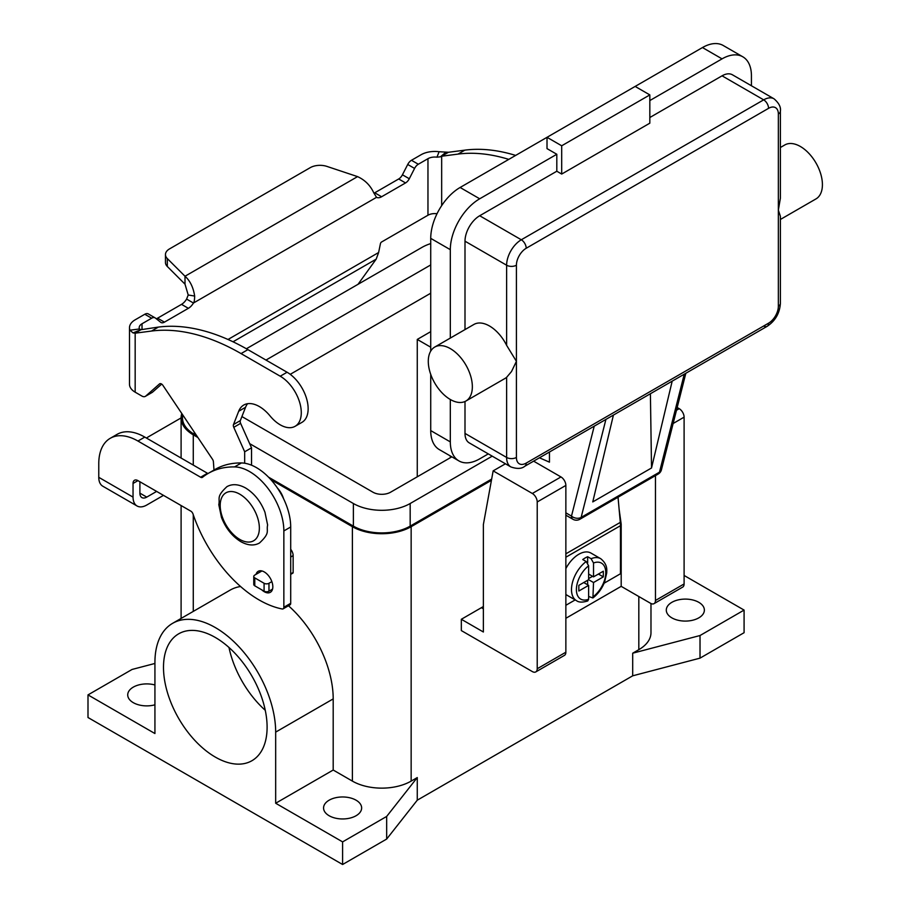 <?xml version="1.0" encoding="UTF-8"?>
<svg xmlns="http://www.w3.org/2000/svg" width="910" height="910" viewBox="0 0 910 910"><rect width="100%" height="100%" fill="white"/><g stroke="black" fill="none" stroke-linecap="round" stroke-linejoin="round"><path stroke-width="1.36" d="M594.23 426.164L571.491 516.095A6.927 4.857 14.2 0 0 576.28 518.188A6.927 4.857 14.2 0 0 581.137 517.403L659.477 472.176A6.927 3.993 60 0 1 658.192 474.042L579.852 519.269A6.927 6.927 0 0 1 572.925 519.269L565.861 515.185L572.925 519.269A6.927 3.993 -60 0 1 571.491 516.095L565.861 512.842M778.357 306.204A6.927 3.993 0 0 0 780.382 303.383L780.382 216.296L778.357 210.096L778.357 306.204A13.843 7.997 -60 0 1 768.563 323.175A6.927 3.993 60 0 1 767.13 326.337L524.774 466.261A6.927 3.993 -120 0 0 526.207 463.099A13.843 7.997 -60 0 1 516.414 457.446L516.414 361.327L511.522 371.53L506.62 377.32A31.156 17.995 60 0 1 505.061 378.423L465.897 401.037A31.156 17.995 60 0 1 450.313 399.49A31.156 17.995 60 0 1 429.964 372.031A31.156 17.995 60 0 1 434.741 347.063A31.156 17.995 60 0 1 450.313 348.61A31.156 17.995 60 0 1 470.675 376.069A31.156 17.995 60 0 1 465.897 401.037M780.382 111.156L780.382 198.243L778.357 210.096L778.357 113.989A6.927 3.993 0 0 0 780.382 111.156C781.076 107.221 778.971 103.103 774.057 98.826A20.771 11.989 120 0 0 763.672 99.85L521.305 239.774A6.927 3.993 60 0 1 524.774 243.436A6.927 3.993 60 0 1 526.207 248.259L768.563 108.335A6.927 3.993 -120 0 0 767.13 103.513A6.927 3.993 -120 0 0 763.672 99.85L722.051 75.826L649.831 117.515M434.741 347.063L473.905 324.449A31.156 17.995 60 0 1 489.489 325.996A31.156 17.995 60 0 1 506.62 345.334L516.414 361.327L516.414 265.219A13.843 7.997 -60 0 1 526.207 248.259M780.382 147.511L784.807 144.952A31.156 17.995 60 0 1 800.39 146.499A31.156 17.995 60 0 1 820.74 173.958A31.156 17.995 60 0 1 815.963 198.926L780.382 219.469M556.806 171.228L556.806 154.268L547.012 148.614L547.012 137.308L635.146 86.427L649.831 94.902L649.831 123.168L561.697 174.06L556.806 171.228L479.695 215.75A20.771 11.989 120 0 0 464.999 241.195L464.999 329.591M464.999 401.492L464.999 433.41A20.771 11.989 120 0 0 469.31 442.92L510.92 466.955A20.771 11.989 120 0 1 506.62 457.446A6.927 3.993 0 0 0 511.522 458.617A6.927 3.993 0 0 0 516.414 457.446M561.697 174.06L561.697 145.782L649.831 94.902M430.726 351.089L430.726 238.363A41.541 23.99 120 0 1 460.107 187.483L547.012 137.308L561.697 145.782M649.831 100.555L722.051 58.866A41.541 23.99 -60 0 1 742.822 56.807A41.541 23.99 -60 0 1 751.433 75.826L751.433 85.756M742.822 56.807L723.234 45.5A41.541 23.99 120 0 0 702.463 47.559L635.146 86.427M450.313 338.076L450.313 249.67A41.541 23.99 -60 0 1 479.695 198.789L556.806 154.268M774.057 98.826L732.436 74.802A20.771 11.989 120 0 0 722.051 75.826M488.295 453.885L479.695 458.856A41.541 23.99 -60 0 1 458.924 460.915A41.541 23.99 -60 0 1 450.313 441.896L450.313 399.49M539.448 457.798L549.458 462.155L549.458 452.008M430.726 374.397L430.726 430.589A41.541 23.99 120 0 0 439.337 449.608L458.924 460.915M672.183 381.153L651.526 467.979L592.763 501.911L613.42 415.085M651.526 467.979L650.4 393.734M586.188 561.527A24.24 13.991 120 0 0 572.367 582.844A24.24 13.991 120 0 0 576.519 600.691C578.885 602.465 582.639 602.557 587.758 600.941L588.634 599.246L588.634 585.357L578.84 591.011L578.84 585.357L588.634 579.704L588.634 565.804L586.188 561.527L582.753 559.548A24.24 13.991 -60 0 1 585.21 557.932A24.24 13.991 -60 0 1 587.655 556.727L591.079 558.706L593.525 562.983L593.525 576.872L603.319 571.218L603.319 576.872L593.525 582.525L592.922 597.961C598.097 593.923 602.01 588.577 604.649 581.911L606.72 572.981C606.686 570.57 608.051 564.655 600.748 558.717L590.954 553.064A24.24 13.991 120 0 0 578.84 554.258A24.24 13.991 120 0 0 565.861 568.613M565.861 594.469A24.24 13.991 120 0 0 566.725 595.038L576.519 600.691M215.306 757.086A73.255 42.292 60 0 1 167.44 692.533A73.255 42.292 60 0 1 178.667 633.826A73.255 42.292 60 0 1 215.306 637.455A73.255 42.292 60 0 1 263.161 702.008A73.255 42.292 60 0 1 251.933 760.714A73.255 42.292 60 0 1 215.306 757.086M228.99 647.488A73.255 42.292 -120 0 0 265.265 710.301M283.59 498.737A17.313 9.999 -120 0 0 277.334 487.908M329.136 815.735A19.042 10.988 180 0 1 323.562 807.966A19.042 10.988 180 0 1 335.312 797.808A19.042 10.988 180 0 1 356.06 800.186A19.042 10.988 180 0 1 361.645 807.966A19.042 10.988 180 0 1 349.884 818.124A19.042 10.988 180 0 1 329.136 815.735M154.927 704.818A19.042 10.988 180 0 1 133.292 702.668A19.042 10.988 180 0 1 127.718 694.899A19.042 10.988 180 0 1 154.927 684.968M671.864 617.867A19.042 10.988 180 0 1 666.291 610.087A19.042 10.988 180 0 1 678.041 599.94A19.042 10.988 180 0 1 698.789 602.318A19.042 10.988 180 0 1 704.374 610.087A19.042 10.988 180 0 1 692.612 620.245A19.042 10.988 180 0 1 671.864 617.867M261.784 589.862A12.114 6.996 -120 0 0 270.315 592.319A12.114 6.996 -120 0 0 272.829 586.768A12.114 6.996 -120 0 0 267.54 574.574A12.114 6.996 -120 0 0 258.201 571.332A12.114 6.996 -120 0 0 256.017 574.358M604.138 583.185L620.461 573.766L620.461 525.707A36.355 20.987 -120 0 0 620.302 522.385L618.038 497.224M620.438 524.592L621.189 524.16L621.189 586.347L565.861 618.288M146.464 438.051A55.396 31.986 0 0 1 149.399 436.22L181.101 417.917M139.901 481.754L139.901 493.152A9.691 5.596 120 0 0 141.903 497.588A9.691 5.596 120 0 0 146.76 497.11L156.634 491.411M110.246 438.301A55.396 31.986 60 0 1 137.945 441.043L144.792 437.096A55.396 31.986 60 0 0 117.106 434.343L110.246 438.301A55.396 31.986 60 0 0 98.769 463.668L98.769 477.329A19.383 11.193 120 0 0 102.784 486.202L137.057 505.983A19.383 11.193 -60 0 0 146.76 505.027L163.481 495.37M137.945 441.043L200.609 477.227A3.458 2.002 -120 0 0 202.338 477.397A3.458 2.002 -120 0 0 202.486 477.306A138.479 79.955 60 0 1 208.231 473.393A138.479 79.955 60 0 1 234.552 466.91A48.469 27.983 60 0 1 283.852 530.939L283.852 607.266A3.458 2.002 60 0 1 283.135 608.847A3.458 2.002 60 0 1 282.168 608.972A103.865 59.969 60 0 1 193.022 514.014A3.458 2.002 -120 0 0 190.816 511.147L137.945 480.628A6.927 3.993 -120 0 0 134.475 480.275A6.927 3.993 -120 0 0 133.042 483.449L133.042 497.11A19.383 11.193 -60 0 0 137.057 505.983M208.231 473.393L215.079 469.435A138.479 79.955 60 0 1 241.412 462.951A48.469 27.983 60 0 1 290.7 526.981L290.7 603.307A3.458 2.002 60 0 1 289.983 604.888L283.135 608.847M144.792 437.096L207.469 473.268A3.458 2.002 -120 0 0 208.003 473.518M684.104 575.461L744.084 610.087L700.017 635.533L632.7 653.198L632.7 675.812L417.269 800.186L386.67 839.054L342.604 864.5L342.604 841.886L275.673 803.246L275.673 732.118A85.381 49.288 -120 0 0 238.409 646.202A85.381 49.288 -120 0 0 172.616 623.327A85.381 49.288 -120 0 0 154.927 662.412L154.927 733.54L87.997 694.899L132.064 669.453L154.927 663.458M632.7 675.812L700.017 658.146L744.084 632.7L744.084 610.087M342.604 864.5L87.997 717.512L87.997 694.899M386.67 839.054L386.67 816.441L342.604 841.886M417.269 800.186L417.269 777.572L386.67 816.441M700.017 658.146L700.017 635.533M491.434 480.343L411.149 526.697A41.541 23.99 180 0 1 352.397 526.697L270.85 479.627M197.891 437.494L193.273 434.832A41.541 23.99 180 0 1 181.101 417.872A41.541 23.99 180 0 1 181.795 413.504M491.662 479.081L410.171 526.128A40.165 23.182 180 0 1 353.376 526.128L268.518 477.147M196.651 435.651L194.251 434.263A40.165 23.182 180 0 1 182.489 417.872L182.489 414.539M417.269 777.572L411.149 781.11A41.541 23.99 180 0 1 352.397 781.11L333.197 770.031L275.673 803.246M650.98 603.523L650.98 632.7A41.541 23.99 180 0 1 638.82 649.672L632.7 653.198M430.726 243.573A40.165 23.182 0 0 0 421.921 247.418L246.382 348.757M249.67 443.648L353.376 503.514A40.165 23.182 0 0 0 410.171 503.514L492.219 456.149M451.861 456.831L390.583 492.208A12.467 7.2 180 0 1 372.952 492.208L241.923 416.564M265.982 360.064L430.726 264.935M430.726 293.213L290.222 374.328M417.269 476.806L417.269 339.43L430.726 331.649M430.726 347.199L417.269 339.43M172.616 623.327L230.139 590.112A85.381 49.288 60 0 1 240.57 586.506M288.481 605.764A85.381 49.288 60 0 1 333.197 698.903L333.197 770.031M461.336 619.278L483.369 631.995L483.369 524.581L493.152 470.868L532.327 493.482A6.927 3.993 60 0 1 537.218 501.967L537.218 668.748A6.927 3.993 60 0 1 535.785 671.91A6.927 3.993 60 0 1 532.327 671.569L461.336 630.584L461.336 619.278L481.401 607.687L483.369 608.813M483.369 606.504A55.396 31.986 -60 0 1 481.401 607.687M655.462 475.611L655.462 600.475A6.927 3.993 60 0 1 654.028 603.648A6.927 3.993 60 0 1 650.57 603.307L621.189 586.347M654.028 603.648L682.671 587.109A6.927 3.993 -120 0 0 684.104 583.947L684.104 417.155A6.927 3.993 -120 0 0 679.213 408.681L677.177 407.509M505.437 463.781L493.152 470.868M535.785 671.91L564.428 655.382A6.927 3.993 -120 0 0 565.861 652.208L565.861 485.428A6.927 3.993 -120 0 0 560.97 476.942L533.624 461.154M619.118 509.179L621.189 524.16M592.922 597.961L588.634 596.46M587.655 584.789L587.655 580.261M588.634 578.567L592.546 576.314M587.655 562.949L587.655 556.727M588.634 585.357L583.731 582.525M593.525 576.872L588.634 574.051M603.319 576.872L598.427 574.051M593.525 582.525L588.634 579.704M565.861 605.286L575.165 599.917M156.247 318.739A6.927 3.993 120 0 0 157.578 318.182L181.522 304.361A10.385 5.995 120 0 0 186.595 299.072L188.211 294.999L185.003 284.159L185.003 276.242C190.122 280.803 193.341 287.412 194.66 296.046C194.569 300.084 194.171 302.404 193.455 303.03A10.385 5.995 -60 0 1 188.37 308.319L164.437 322.14A6.927 3.993 -60 0 1 160.968 322.481A6.927 3.993 -60 0 1 160.683 322.276L155.405 318.068A6.927 3.993 120 0 0 155.109 317.863A6.927 3.993 120 0 0 151.651 318.204L142.017 323.767A9.691 5.596 0 0 0 139.184 327.725A9.691 5.596 0 0 0 139.423 328.965L140.948 329.693L158.386 327.088A242.344 139.924 60 0 1 247.907 349.633L287.082 372.247A29.768 17.188 60 0 1 297.274 381.165A29.768 17.188 60 0 1 301.972 422.342L295.113 426.301A29.768 17.188 -120 0 0 290.415 385.123A29.768 17.188 -120 0 0 280.223 376.205L241.059 353.592A242.344 139.924 -120 0 0 151.526 331.047L135.169 333.185L133.008 332.912L129.971 330.205A19.383 11.193 180 0 1 129.493 327.725A19.383 11.193 180 0 1 135.169 319.808L144.792 314.257A6.927 3.993 -60 0 1 148.262 313.904A6.927 3.993 -60 0 1 148.546 314.109M515.64 155.417A242.344 139.924 -120 0 0 464.885 150.139L448.516 152.266L440.383 156.816L436.959 157.18L439.098 151.731A19.383 11.193 180 0 0 421.102 154.723L411.468 160.285A6.927 3.993 120 0 0 407.725 164.471L402.436 174.788A6.927 3.993 -60 0 1 398.694 178.974L374.749 192.795A10.385 5.995 -60 0 1 373.953 193.204M358.028 284.295L376.183 259.145L378.617 252.525L380.425 243.709A1.729 1.001 120 0 1 381.608 241.98L427.962 215.226A9.691 5.596 180 0 1 437.039 213.736M441.668 205.649L441.668 156.224L458.026 154.097A242.344 139.924 60 0 1 508.781 159.375M374.749 192.795L381.608 196.753A10.385 5.995 120 0 1 376.524 197.333L373.703 192.681C370.245 185.299 364.853 179.952 357.562 176.62L326.929 166.405A13.843 7.997 180 0 0 310.208 167.679L169.51 248.908A13.843 7.997 0 0 0 165.461 254.561A13.843 7.997 0 0 0 167.315 258.565L185.003 276.242L357.562 176.62M439.098 151.731L448.516 152.266M436.959 157.18A9.691 5.596 0 0 0 427.962 158.681L418.327 164.244A6.927 3.993 -60 0 0 414.573 168.43L409.295 178.747A6.927 3.993 120 0 1 405.541 182.933L381.608 196.753M185.003 284.159L167.315 266.482A13.843 7.997 180 0 1 165.461 262.478L165.461 254.561M376.524 197.333L193.455 303.03L186.595 299.072M141.107 329.625L135.169 333.185L135.169 392.176L141.858 396.043A6.927 3.993 -120 0 0 145.316 396.385A6.927 3.993 -120 0 0 145.702 396.112L159.523 383.906A3.458 2.002 60 0 1 159.716 383.77A3.458 2.002 60 0 1 162.958 385.43L212.485 459.254A3.458 2.002 60 0 1 213.395 461.757L213.998 470.049M129.493 327.725L129.493 384.259A19.383 11.193 0 0 0 135.169 392.176M244.676 463.236L244.676 451.792L233.768 427.313A3.458 2.002 60 0 1 233.483 424.56L238.693 411.252A31.156 17.995 60 0 1 243.789 405.018A31.156 17.995 60 0 1 270.031 415.904A29.768 17.188 -120 0 0 295.113 426.301M247.6 403.699A31.156 17.995 -120 0 0 245.552 407.293L240.331 420.602A3.458 2.002 -120 0 0 240.615 423.355L251.535 447.834L251.535 465.203M290.7 549.287A6.927 3.993 60 0 1 293.145 555.601L293.145 572.492A1.388 0.796 60 0 1 292.861 573.129L290.7 574.369M161.684 384.1L152.55 392.153A6.927 3.993 60 0 1 152.175 392.426A6.927 3.993 60 0 1 151.754 392.62M244.676 451.792L251.535 447.834M261.921 570.957L254.777 575.074A3.458 2.002 0 0 0 253.765 576.485A3.458 2.002 0 0 0 254.777 577.895L264.082 583.276A3.458 2.002 0 0 0 268.973 583.276L271.851 581.615M272.545 589.123L268.973 591.182A3.458 2.002 180 0 1 264.082 591.182L254.777 585.812A3.458 2.002 180 0 1 253.765 584.402L253.765 576.485M768.563 323.175L526.207 463.099M464.999 241.195L506.62 265.219A6.927 3.993 0 0 0 511.522 266.391A6.927 3.993 0 0 0 516.414 265.219M479.695 215.75L521.305 239.774A20.771 11.989 120 0 0 506.62 265.219L506.62 345.334M464.999 433.41L506.62 457.446L506.62 377.32M702.463 47.559L722.051 58.866M460.107 187.483L479.695 198.789M768.563 108.335A13.843 7.997 -60 0 1 778.357 113.989M763.672 325.996A6.927 3.993 60 0 0 767.13 326.337L524.774 466.261C521.703 468.843 517.085 469.071 510.92 466.955M430.726 430.589L450.313 441.896M430.726 238.363L450.313 249.67M579.852 519.269A6.927 3.993 -120 0 0 581.137 517.403L605.912 419.419M684.252 374.192L659.477 472.176A6.927 4.857 14.2 0 0 661.445 469.742L685.833 373.282M239.785 539.414A27.698 15.993 -120 0 0 259.361 528.107A27.698 15.993 -120 0 0 239.785 494.187A27.698 15.993 -120 0 0 220.197 505.494A27.698 15.993 -120 0 0 239.785 539.414M139.901 493.152L146.76 497.11M133.042 483.449L137.945 480.628M283.852 530.939L290.7 526.981M283.852 607.266L290.7 603.307M234.552 466.91L241.412 462.951M200.609 477.227L207.469 473.268M98.769 477.329L133.042 497.11M193.273 611.406L193.273 514.741M193.273 465.078L193.273 434.832M411.149 781.11L411.149 526.697M352.397 781.11L352.397 526.697M638.82 649.672L638.82 596.516M353.376 503.514L353.376 526.128M194.251 432.068L194.251 434.263M410.171 503.514L410.171 526.128M450.313 455.944L450.313 457.73M275.673 732.118L333.197 698.903M684.104 583.947L655.462 600.475M684.104 417.155L673.138 423.491M679.213 408.681L676.483 410.251M560.97 476.942L532.327 493.482M565.861 485.428L537.218 501.967M565.861 652.208L537.218 668.748M600.748 558.717A24.24 13.991 120 0 0 591.079 558.706M593.525 596.425A20.771 11.989 120 0 0 605.764 572.629A20.771 11.989 120 0 0 593.525 562.983M588.634 565.804A20.771 11.989 120 0 0 576.394 589.6A20.771 11.989 120 0 0 588.634 599.246M620.461 525.707L565.861 557.227M620.302 522.385L565.861 553.826M280.223 376.205L287.082 372.247M440.383 156.816L445.945 152.232M427.962 215.226L427.962 158.681M411.468 160.285L418.327 164.244M407.725 164.471L414.573 168.43M402.436 174.788L409.295 178.747M398.694 178.974L405.541 182.933M464.885 150.139L458.026 154.097M228.012 339.476L378.617 252.525M376.183 259.145L233.028 341.785M142.017 323.767L142.017 329.227M188.211 294.999L194.66 296.046M167.315 266.482L167.315 258.565M140.948 329.693L133.008 332.912M139.423 328.965L129.971 330.205M151.526 331.047L158.386 327.088M238.693 411.252L245.552 407.293M233.483 424.56L240.331 420.602M233.768 427.313L240.615 423.355M290.7 557.011L293.145 555.601M290.7 573.903L293.145 572.492M145.702 396.112L152.55 392.153M241.059 353.592L247.907 349.633M254.777 577.895L254.777 585.812M264.082 583.276L264.082 591.182M268.973 583.276L268.973 591.182M144.792 314.257L151.651 318.204M157.578 318.182L164.437 322.14M181.522 304.361L188.37 308.319M767.13 326.337C775.32 320.866 779.733 313.211 780.382 303.383M658.192 474.042A6.927 6.927 0 0 0 661.445 469.742M226.943 486.645C232.334 483.654 238.568 484.109 245.632 488.01C254.288 493.357 260.726 501.444 264.958 512.25L267.62 524.99C266.164 531.486 270.589 532.634 259.475 543.008C254.083 546 247.85 545.545 240.786 541.643C232.13 536.286 225.691 528.21 221.46 517.392L218.798 504.663C220.254 498.157 215.829 497.008 226.943 486.645M181.101 618.436L181.101 505.539M181.101 458.048L181.101 417.872M152.175 392.426L145.316 396.385M155.109 317.863L148.262 313.904"/></g></svg>
